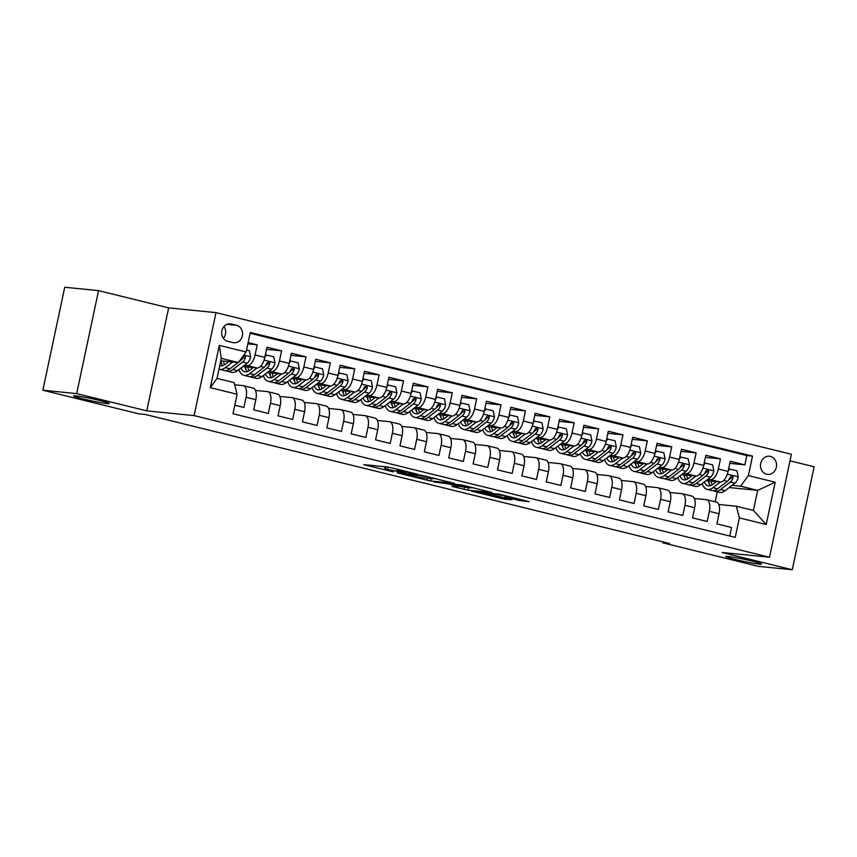 <?xml version="1.0" encoding="UTF-8"?>
<svg xmlns="http://www.w3.org/2000/svg" width="857" height="857" viewBox="0 0 857 857"><rect width="100%" height="100%" fill="white"/><g stroke="black" fill="none" stroke-linecap="round" stroke-linejoin="round"><path stroke-width="1.29" d="M417.948 474.328L388.06 467.033L363.807 464.644L393.256 471.853L384.707 469.293L387.803 469.465L405.597 473.096L398.151 470.504L417.948 474.328M728.054 556.418A18.243 1.082 -168 0 0 725.815 556.472A18.243 1.082 -168 0 0 739.077 560.36A18.243 1.082 -168 0 0 759.259 564.099A18.243 1.082 -168 0 0 761.498 564.056A18.243 1.082 -168 0 0 748.236 560.167A18.243 1.082 -168 0 0 728.054 556.418M75.855 395.87A18.243 1.082 -168 0 0 73.616 395.923A18.243 1.082 -168 0 0 86.878 399.812A18.243 1.082 -168 0 0 107.061 403.551A18.243 1.082 -168 0 0 109.3 403.508A18.243 1.082 -168 0 0 96.038 399.619A18.243 1.082 -168 0 0 75.855 395.87M770.411 456.417A9.116 8.013 95.7 0 0 769.425 456.245A9.116 8.013 95.7 0 0 760.62 463.958A9.116 8.013 95.7 0 0 766.629 474.232A9.116 8.013 95.7 0 0 767.615 474.403A9.116 8.013 95.7 0 0 776.431 466.69A9.116 8.013 95.7 0 0 770.411 456.417M518.464 500.306L529.24 501.688L499.588 494.285L471.629 491.179L504.998 499.31L512.025 499.663L499.942 496.685L483.926 494.028L479.406 492.411L503.413 495.517L508.854 497.114L504.977 496.878L506.38 497.328L518.464 500.306L518.742 499.01M722.162 552.497L792.264 569.755L758.445 566.37L662.75 542.813L669.51 543.488L145.315 414.456L138.545 413.781L42.85 390.224L76.669 393.609L146.761 410.857L194.111 415.602L769.511 557.243L722.162 552.497M454.467 483.38L421.44 475.249L397.198 472.86L430.568 480.981L454.499 483.219M462.373 485.126L492.025 492.529L467.783 490.14L451.971 486.444L459.534 486.508L447.793 483.809L434.113 481.977L462.373 485.126M729.778 463.358L744.862 464.869L730.228 461.27L728.064 471.425L718.316 469.025A11.398 5.399 103.8 0 1 710.539 479.62L707.743 479.342M705.397 457.359L720.48 458.87L705.847 455.271L703.683 465.426L693.934 463.026A11.398 5.399 103.8 0 1 686.157 473.61L683.361 473.332M681.015 451.36L696.098 452.871L681.465 449.261L679.301 459.427L669.553 457.027A11.398 5.399 103.8 0 1 661.775 467.611L658.979 467.333M656.633 445.351L671.717 446.861L657.083 443.262L654.919 453.417L645.171 451.018A11.398 5.399 103.8 0 1 637.394 461.612L634.598 461.334M632.252 439.352L647.335 440.862L632.702 437.263L630.538 447.418L620.789 445.019A11.398 5.399 103.8 0 1 613.012 455.613L610.216 455.335M607.881 433.353L622.953 434.863L608.32 431.264L606.156 441.419L596.408 439.02A11.398 5.399 103.8 0 1 588.63 449.604L585.834 449.325M583.499 427.354L598.572 428.854L583.938 425.254L581.785 435.42L572.026 433.021A11.398 5.399 103.8 0 1 564.249 443.605L561.453 443.326M559.118 421.344L574.19 422.855L559.557 419.255L557.404 429.411L547.644 427.011A11.398 5.399 103.8 0 1 539.867 437.606L537.071 437.327M534.736 415.345L549.808 416.856L535.175 413.256L533.022 423.412L523.263 421.012A11.398 5.399 103.8 0 1 515.486 431.607L512.69 431.328M510.354 409.346L525.427 410.857L510.793 407.257L508.64 417.413L498.881 415.013A11.398 5.399 103.8 0 1 491.104 425.597L488.308 425.318M485.973 403.347L501.045 404.847L486.412 401.247L484.259 411.414L474.499 409.003A11.398 5.399 103.8 0 1 466.722 419.598L463.926 419.319M461.591 397.337L476.663 398.848L462.03 395.248L459.877 405.404L450.118 403.004A11.398 5.399 103.8 0 1 442.341 413.599L439.545 413.32M437.209 391.338L452.282 392.849L437.648 389.249L435.495 399.405L425.736 397.005A11.398 5.399 103.8 0 1 417.959 407.6L415.163 407.311M412.828 385.339L427.9 386.85L413.267 383.25L411.114 393.406L401.355 391.006A11.398 5.399 103.8 0 1 393.577 401.59L390.781 401.312M388.446 379.34L403.518 380.84L388.885 377.241L386.732 387.407L376.973 384.997A11.398 5.399 103.8 0 1 369.196 395.591L366.4 395.313M364.064 373.331L379.137 374.841L364.504 371.242L362.35 381.397L352.591 378.998A11.398 5.399 103.8 0 1 344.814 389.592L342.018 389.314M339.683 367.332L354.755 368.842L340.122 365.243L337.969 375.398L328.21 372.999A11.398 5.399 103.8 0 1 320.432 383.593L317.636 383.304M315.301 361.333L330.373 362.843L315.74 359.244L313.587 369.399L303.828 367A11.398 5.399 103.8 0 1 296.051 377.583L293.255 377.305M290.919 355.334L305.992 356.833L291.359 353.234L289.205 363.4L279.446 360.99A11.398 5.399 103.8 0 1 271.669 371.584L268.873 371.306M266.538 349.324L281.61 350.834L266.977 347.235L264.824 357.39A11.398 5.399 103.8 0 1 257.046 367.985L242.852 366.56M234.807 405.211L243.913 407.45L246.077 397.294A11.398 5.399 103.8 0 0 243.388 385.682A11.398 5.399 103.8 0 0 243.034 385.618L234.657 384.782M252.783 388.028A11.398 5.399 103.8 0 1 253.147 388.082A11.398 5.399 103.8 0 1 255.825 399.694L253.672 409.86L268.295 413.46L270.458 403.293A11.398 5.399 103.8 0 0 267.77 391.681A11.398 5.399 103.8 0 0 267.416 391.628L255.493 390.428M267.77 391.681L277.529 394.091A11.398 5.399 -76.2 0 1 280.207 405.704L278.054 415.859L292.676 419.459L294.84 409.303A11.398 5.399 103.8 0 0 292.151 397.691A11.398 5.399 103.8 0 0 291.798 397.627L279.875 396.437M292.151 397.691L301.91 400.09A11.398 5.399 -76.2 0 1 304.589 411.703L302.435 421.858L317.058 425.458L319.222 415.302A11.398 5.399 103.8 0 0 316.533 403.69A11.398 5.399 103.8 0 0 316.179 403.626L304.256 402.436M316.533 403.69L326.292 406.089A11.398 5.399 -76.2 0 1 328.97 417.702L326.817 427.857L341.44 431.457L343.603 421.301A11.398 5.399 103.8 0 0 340.915 409.689A11.398 5.399 103.8 0 0 340.561 409.625L328.638 408.435M340.915 409.689L350.674 412.088A11.398 5.399 -76.2 0 1 353.352 423.701L351.199 433.867L365.821 437.466L367.985 427.3A11.398 5.399 103.8 0 0 365.296 415.688A11.398 5.399 103.8 0 0 364.943 415.634L353.02 414.434M365.296 415.688L375.055 418.098A11.398 5.399 -76.2 0 1 377.733 429.711L375.58 439.866L390.203 443.465L392.367 433.31A11.398 5.399 103.8 0 0 389.678 421.698A11.398 5.399 103.8 0 0 389.324 421.633L377.401 420.444M389.678 421.698L399.437 424.097A11.398 5.399 -76.2 0 1 402.115 435.71L399.962 445.865L414.584 449.464L416.748 439.309A11.398 5.399 103.8 0 0 414.06 427.697A11.398 5.399 103.8 0 0 413.706 427.632L401.783 426.443M414.06 427.697L423.819 430.096A11.398 5.399 -76.2 0 1 426.497 441.709L424.344 451.864L438.966 455.463L441.13 445.308A11.398 5.399 103.8 0 0 438.441 433.696A11.398 5.399 103.8 0 0 438.088 433.631L426.165 432.442M438.441 433.696L448.2 436.095A11.398 5.399 -76.2 0 1 450.878 447.708L448.725 457.874L463.348 461.473L465.512 451.307A11.398 5.399 103.8 0 0 462.823 439.695A11.398 5.399 103.8 0 0 462.469 439.641L450.546 438.441M462.823 439.695L472.582 442.105A11.398 5.399 -76.2 0 1 475.26 453.717L473.107 463.873L487.729 467.472L489.893 457.317A11.398 5.399 103.8 0 0 487.205 445.704A11.398 5.399 103.8 0 0 486.851 445.64L474.928 444.451M487.205 445.704L496.953 448.104A11.398 5.399 -76.2 0 1 499.642 459.716L497.488 469.872L512.111 473.471L514.275 463.316A11.398 5.399 103.8 0 0 511.586 451.703A11.398 5.399 103.8 0 0 511.233 451.639L499.31 450.45M511.586 451.703L521.335 454.103A11.398 5.399 -76.2 0 1 524.023 465.715L521.87 475.871L536.493 479.481L538.657 469.315A11.398 5.399 103.8 0 0 535.968 457.702A11.398 5.399 103.8 0 0 535.614 457.638L523.691 456.449M535.968 457.702L545.716 460.102A11.398 5.399 -76.2 0 1 548.405 471.714L546.252 481.88L560.874 485.48L563.038 475.314A11.398 5.399 103.8 0 0 560.349 463.701A11.398 5.399 103.8 0 0 559.996 463.648L548.073 462.448M560.349 463.701L570.098 466.112A11.398 5.399 -76.2 0 1 572.787 477.724L570.633 487.879L585.256 491.479L587.42 481.323A11.398 5.399 103.8 0 0 584.731 469.711A11.398 5.399 103.8 0 0 584.367 469.647L572.455 468.458M584.731 469.711L594.479 472.111A11.398 5.399 -76.2 0 1 597.168 483.723L595.015 493.878L609.638 497.478L611.802 487.322A11.398 5.399 103.8 0 0 609.113 475.71A11.398 5.399 103.8 0 0 608.749 475.646L596.836 474.457M609.113 475.71L618.861 478.11A11.398 5.399 -76.2 0 1 621.55 489.722L619.397 499.877L634.019 503.488L636.183 493.321A11.398 5.399 103.8 0 0 633.494 481.709A11.398 5.399 103.8 0 0 633.13 481.655L621.218 480.456M633.494 481.709L643.243 484.109A11.398 5.399 -76.2 0 1 645.932 495.721L643.768 505.887L658.401 509.487L660.565 499.331A11.398 5.399 103.8 0 0 657.876 487.719A11.398 5.399 103.8 0 0 657.512 487.654L645.6 486.455M657.876 487.719L667.624 490.118A11.398 5.399 -76.2 0 1 670.313 501.731L668.149 511.886L682.783 515.486L684.947 505.33A11.398 5.399 103.8 0 0 682.258 493.718A11.398 5.399 103.8 0 0 681.893 493.653L669.981 492.464M682.258 493.718L692.006 496.117A11.398 5.399 -76.2 0 1 694.695 507.73L692.531 517.885L707.164 521.485L709.328 511.329A11.398 5.399 103.8 0 0 706.639 499.717A11.398 5.399 103.8 0 0 706.275 499.652L694.363 498.463M728.064 471.425A11.398 5.399 -76.2 0 1 720.287 482.02L706.093 480.595M703.683 465.426A11.398 5.399 -76.2 0 1 695.905 476.021L681.711 474.596M679.301 459.427A11.398 5.399 -76.2 0 1 671.524 470.011L657.33 468.597M654.919 453.417A11.398 5.399 -76.2 0 1 647.142 464.012L632.948 462.587M630.538 447.418A11.398 5.399 -76.2 0 1 622.76 458.013L608.566 456.588M606.156 441.419A11.398 5.399 -76.2 0 1 598.379 452.014L584.185 450.589M581.785 435.42A11.398 5.399 -76.2 0 1 574.008 446.004L559.803 444.59M557.404 429.411A11.398 5.399 -76.2 0 1 549.626 440.005L535.421 438.58M533.022 423.412A11.398 5.399 -76.2 0 1 525.245 434.006L511.04 432.581M508.64 417.413A11.398 5.399 -76.2 0 1 500.863 427.997L486.658 426.582M484.259 411.414A11.398 5.399 -76.2 0 1 476.481 421.998L462.277 420.583M459.877 405.404A11.398 5.399 -76.2 0 1 452.1 415.999L437.895 414.574M435.495 399.405A11.398 5.399 -76.2 0 1 427.718 410L413.513 408.575M411.114 393.406A11.398 5.399 -76.2 0 1 403.336 403.99L389.132 402.576M386.732 387.407A11.398 5.399 -76.2 0 1 378.955 397.991L364.75 396.577M362.35 381.397A11.398 5.399 -76.2 0 1 354.573 391.992L340.368 390.567M337.969 375.398A11.398 5.399 -76.2 0 1 330.191 385.993L315.987 384.568M313.587 369.399A11.398 5.399 -76.2 0 1 305.81 379.983L291.605 378.569M289.205 363.4A11.398 5.399 -76.2 0 1 281.428 373.984L267.234 372.57M227.619 341.257L232.975 342.575A8.838 7.767 95.7 0 0 233.929 342.736A8.838 7.767 95.7 0 0 242.467 335.269A8.838 7.767 95.7 0 0 236.65 325.317L231.283 324A8.838 7.767 95.7 0 0 230.329 323.839A8.838 7.767 95.7 0 0 221.792 331.305A8.838 7.767 95.7 0 0 227.619 341.257M194.111 415.602L215.996 312.623L791.397 454.264L769.511 557.243M744.862 464.869L746.843 455.549L752.521 456.117L250.265 332.473L246.12 351.959L238.342 362.554L220.763 360.786M752.521 456.117L748.375 475.592L775.199 482.202L766.201 524.505L739.387 517.896L735.242 537.382L232.986 413.749L237.132 394.263L210.308 387.664L219.306 345.36L246.12 351.959M247.834 343.893L257.229 344.835L255.065 354.991A11.398 5.399 103.8 0 1 247.287 365.585L244.491 365.307M729.736 536.021L731.546 527.494L716.913 523.884L719.077 513.729A11.398 5.399 -76.2 0 0 716.388 502.116L706.639 499.717M281.61 350.834L279.446 360.99M305.992 356.833L303.828 367M330.373 362.843L328.21 372.999M354.755 368.842L352.591 378.998M379.137 374.841L376.973 384.997M403.518 380.84L401.355 391.006M427.9 386.85L425.736 397.005M452.282 392.849L450.118 403.004M476.663 398.848L474.499 409.003M501.045 404.847L498.881 415.013M525.427 410.857L523.263 421.012M549.808 416.856L547.644 427.011M574.19 422.855L572.026 433.021M598.572 428.854L596.408 439.02M622.953 434.863L620.789 445.019M647.335 440.862L645.171 451.018M671.717 446.861L669.553 457.027M696.098 452.871L693.934 463.026M720.48 458.87L718.316 469.025M746.843 455.549L250.094 333.266M257.229 344.835L248.112 342.586M729.243 487.547L757.663 490.386L740.598 486.187L732.124 485.341M238.342 362.554L221.277 358.355L217.014 378.387L234.09 382.586L237.132 394.263M146.761 410.857L168.658 307.888L98.555 290.63L76.669 393.609M98.555 290.63L64.736 287.245L42.85 390.224M792.264 569.755L814.15 466.776L790.004 460.83M168.658 307.888L215.996 312.623M662.943 541.87L662.75 542.813M718.744 504.462L736.345 506.23L753.41 510.429L757.663 490.386L775.199 482.202M715.177 501.816L717.298 491.854M739.387 517.896L736.345 506.23M740.598 486.187L748.375 475.592M221.277 358.355L219.306 345.36M217.014 378.387L210.308 387.664M766.201 524.505L753.41 510.429M223.398 338.344A8.838 7.767 95.7 0 0 223.956 326.538M382.875 466.508L385.179 467.076M433.963 478.485L436.342 478.72M425.94 476.428L402.115 473.835L418.473 477.306L432.817 478.742L425.993 476.171M473.557 487.879L471.629 487.687M470.664 487.965L466.133 486.348L451.971 484.269L461.398 486.69L470.664 487.965M228.798 361.6L225.23 364.321A18.104 8.57 103.8 0 1 220.41 365.725A18.104 8.57 103.8 0 1 219.756 365.51M232.718 361.986L225.337 367.642A21.8 10.316 103.8 0 1 219.521 369.324A21.8 10.316 103.8 0 1 218.985 369.153M246.527 350.063L249.355 350.759L250.608 356.93A7.552 3.578 103.8 0 1 247.266 363.175L237.528 370.642A21.8 10.316 103.8 0 1 231.711 372.324L227.073 371.188A21.8 10.316 -76.2 0 0 232.89 369.496L242.638 362.04A7.552 3.578 -76.2 0 0 245.37 357.862L245.391 356.748L244.266 355.816L242.445 357.133A7.552 3.578 103.8 0 1 239.703 361.322L238.664 362.125M227.994 362.211A18.104 8.57 103.8 0 1 227.866 361.504M238.128 362.532L229.965 368.778A21.8 10.316 103.8 0 1 224.148 370.46L219.521 369.324M221.16 360.829A21.8 10.316 -76.2 0 0 221.663 363.893M225.67 370.599A21.8 10.316 -76.2 0 0 227.073 371.188M220.656 361.268A18.104 8.57 -76.2 0 0 222.895 365.596M224.652 364.739A18.104 8.57 103.8 0 1 223.366 361.054M245.37 357.862L243.42 357.658A3.846 1.821 103.8 0 1 242.531 358.729L241.053 359.865M253.179 367.599L249.612 370.331A18.104 8.57 103.8 0 1 244.791 371.724A18.104 8.57 103.8 0 1 241.031 367.953M257.1 367.985L249.719 373.641A21.8 10.316 103.8 0 1 243.902 375.323A21.8 10.316 103.8 0 1 238.921 369.571M265.359 354.852L273.737 356.758L274.99 362.929A7.552 3.578 103.8 0 1 271.648 369.185L261.91 376.641A21.8 10.316 103.8 0 1 256.093 378.323L251.455 377.187A21.8 10.316 -76.2 0 0 257.271 375.505L267.02 368.039A7.552 3.578 -76.2 0 0 269.751 363.861L269.773 362.747L268.648 361.815L266.827 363.143A7.552 3.578 103.8 0 1 264.085 367.321L254.347 374.777A21.8 10.316 103.8 0 1 248.53 376.469L243.902 375.323M252.376 368.21A18.104 8.57 103.8 0 1 252.247 367.503M266.42 354.959L264.888 357.058M245.541 366.828A21.8 10.316 -76.2 0 0 246.045 369.892M250.051 376.598A21.8 10.316 -76.2 0 0 251.455 377.187M244.909 366.775A18.104 8.57 -76.2 0 0 247.277 371.606M249.033 370.738A18.104 8.57 103.8 0 1 247.748 367.053M269.751 363.861L267.802 363.668A3.846 1.821 103.8 0 1 266.913 364.728L265.434 365.864M277.561 373.598L273.994 376.33A18.104 8.57 103.8 0 1 269.162 377.733A18.104 8.57 103.8 0 1 265.413 373.963M281.482 373.995L274.101 379.64A21.8 10.316 103.8 0 1 268.284 381.322A21.8 10.316 103.8 0 1 263.303 375.57M289.741 360.861L298.118 362.768L299.372 368.928A7.552 3.578 103.8 0 1 296.029 375.184L286.292 382.64A21.8 10.316 103.8 0 1 280.475 384.332L275.836 383.186A21.8 10.316 -76.2 0 0 281.653 381.504L291.401 374.038A7.552 3.578 -76.2 0 0 294.133 369.86L294.155 368.756L293.03 367.814L291.209 369.142A7.552 3.578 103.8 0 1 288.466 373.32L278.729 380.787A21.8 10.316 103.8 0 1 272.912 382.468L268.284 381.322M276.757 374.209A18.104 8.57 103.8 0 1 276.629 373.502M290.802 360.968L289.27 363.068M269.923 372.838A21.8 10.316 -76.2 0 0 270.426 375.891M274.433 382.597A21.8 10.316 -76.2 0 0 275.836 383.186M269.291 372.774A18.104 8.57 -76.2 0 0 271.658 377.605M273.415 376.737A18.104 8.57 103.8 0 1 272.119 373.052M294.133 369.86L292.183 369.667A3.846 1.821 103.8 0 1 291.294 370.727L289.816 371.863M301.943 379.597L298.375 382.329A18.104 8.57 103.8 0 1 293.544 383.732A18.104 8.57 103.8 0 1 289.795 379.962M305.863 379.994L298.482 385.639A21.8 10.316 103.8 0 1 292.666 387.332A21.8 10.316 103.8 0 1 287.684 381.579M314.123 366.86L322.5 368.767L323.753 374.927A7.552 3.578 103.8 0 1 320.411 381.183L310.673 388.65A21.8 10.316 103.8 0 1 304.856 390.331L300.218 389.185A21.8 10.316 -76.2 0 0 306.035 387.503L315.783 380.047A7.552 3.578 -76.2 0 0 318.515 375.859L318.536 374.755L317.379 373.813L315.59 375.141A7.552 3.578 103.8 0 1 312.848 379.319L303.11 386.786A21.8 10.316 103.8 0 1 297.293 388.467L292.666 387.332M301.139 380.219A18.104 8.57 103.8 0 1 301.011 379.512M315.183 366.967L313.651 369.067M294.305 378.837A21.8 10.316 -76.2 0 0 294.808 381.901M298.814 388.607A21.8 10.316 -76.2 0 0 300.218 389.185M293.672 378.773A18.104 8.57 -76.2 0 0 296.04 383.604M297.797 382.747A18.104 8.57 103.8 0 1 296.501 379.062M318.515 375.859L316.565 375.666A3.846 1.821 103.8 0 1 315.676 376.737L314.198 377.862M326.324 385.607L322.757 388.328A18.104 8.57 103.8 0 1 317.926 389.731A18.104 8.57 103.8 0 1 314.176 385.961M330.245 385.993L322.864 391.649A21.8 10.316 103.8 0 1 317.047 393.331A21.8 10.316 103.8 0 1 312.066 387.578M338.504 372.859L346.881 374.766L348.135 380.937A7.552 3.578 103.8 0 1 344.793 387.182L335.055 394.649A21.8 10.316 103.8 0 1 329.238 396.33L324.599 395.195A21.8 10.316 -76.2 0 0 330.416 393.502L340.165 386.046A7.552 3.578 -76.2 0 0 342.896 381.868L342.918 380.754L341.782 379.822L339.972 381.14A7.552 3.578 103.8 0 1 337.23 385.329L327.492 392.785A21.8 10.316 103.8 0 1 321.675 394.466L317.047 393.331M325.521 386.218A18.104 8.57 103.8 0 1 325.392 385.511M339.565 372.966L338.033 375.066M318.675 384.836A21.8 10.316 -76.2 0 0 319.19 387.9M323.196 394.606A21.8 10.316 -76.2 0 0 324.599 395.195M318.054 384.772A18.104 8.57 -76.2 0 0 320.422 389.603M322.178 388.746A18.104 8.57 103.8 0 1 320.882 385.061M342.896 381.868L340.947 381.665A3.846 1.821 103.8 0 1 340.058 382.736L338.579 383.872M350.706 391.606L347.139 394.338A18.104 8.57 103.8 0 1 342.307 395.73A18.104 8.57 103.8 0 1 338.558 391.96M354.616 391.992L347.246 397.648A21.8 10.316 103.8 0 1 341.429 399.33A21.8 10.316 103.8 0 1 336.447 393.577M362.886 378.858L371.263 380.765L372.516 386.935A7.552 3.578 103.8 0 1 369.174 393.192L359.437 400.648A21.8 10.316 103.8 0 1 353.62 402.329L348.981 401.194A21.8 10.316 -76.2 0 0 354.798 399.512L364.536 392.045A7.552 3.578 -76.2 0 0 367.278 387.867L367.299 386.753L366.164 385.821L364.354 387.15A7.552 3.578 103.8 0 1 361.611 391.328L351.873 398.784A21.8 10.316 103.8 0 1 346.057 400.476L341.429 399.33M349.902 392.217A18.104 8.57 103.8 0 1 349.774 391.51M363.946 378.965L362.415 381.065M343.057 390.835A21.8 10.316 -76.2 0 0 343.571 393.899M347.578 400.605A21.8 10.316 -76.2 0 0 348.981 401.194M342.436 390.781A18.104 8.57 -76.2 0 0 344.803 395.613M346.56 394.745A18.104 8.57 103.8 0 1 345.264 391.06M367.278 387.867L365.328 387.675A3.846 1.821 103.8 0 1 364.439 388.735L362.961 389.871M375.087 397.605L371.52 400.337A18.104 8.57 103.8 0 1 366.689 401.74A18.104 8.57 103.8 0 1 362.94 397.969M378.998 398.002L371.627 403.647A21.8 10.316 103.8 0 1 365.81 405.329A21.8 10.316 103.8 0 1 360.829 399.576M387.268 384.868L395.645 386.775L396.898 392.935A7.552 3.578 103.8 0 1 393.556 399.191L383.818 406.647A21.8 10.316 103.8 0 1 378.001 408.339L373.363 407.193A21.8 10.316 -76.2 0 0 379.18 405.511L388.917 398.044A7.552 3.578 -76.2 0 0 391.66 393.866L391.681 392.763L390.546 391.82L388.735 393.149A7.552 3.578 103.8 0 1 385.993 397.327L376.255 404.793A21.8 10.316 103.8 0 1 370.438 406.475L365.81 405.329M374.284 398.216A18.104 8.57 103.8 0 1 374.155 397.509M388.328 384.975L386.796 387.075M367.439 396.845A21.8 10.316 -76.2 0 0 367.953 399.898M371.959 406.604A21.8 10.316 -76.2 0 0 373.363 407.193M366.817 396.78A18.104 8.57 -76.2 0 0 369.185 401.612M370.942 400.744A18.104 8.57 103.8 0 1 369.646 397.059M391.66 393.866L389.71 393.674A3.846 1.821 103.8 0 1 388.821 394.734L387.343 395.87M399.469 403.604L395.902 406.336A18.104 8.57 103.8 0 1 391.071 407.739A18.104 8.57 103.8 0 1 387.321 403.968M403.379 404.001L396.009 409.646A21.8 10.316 103.8 0 1 390.192 411.339A21.8 10.316 103.8 0 1 385.211 405.586M411.649 390.867L420.026 392.774L421.28 398.933A7.552 3.578 103.8 0 1 417.937 405.19L408.2 412.656A21.8 10.316 103.8 0 1 402.383 414.338L397.744 413.192A21.8 10.316 -76.2 0 0 403.561 411.51L413.299 404.054A7.552 3.578 -76.2 0 0 416.041 399.865L416.063 398.762L414.906 397.819L413.117 399.148A7.552 3.578 103.8 0 1 410.374 403.336L400.637 410.792A21.8 10.316 103.8 0 1 394.82 412.474L390.192 411.339M398.666 404.225A18.104 8.57 103.8 0 1 398.537 403.518M412.71 390.974L411.178 393.074M391.82 402.844A21.8 10.316 -76.2 0 0 392.335 405.907M396.341 412.613A21.8 10.316 -76.2 0 0 397.744 413.192M391.199 402.779A18.104 8.57 -76.2 0 0 393.567 407.611M395.323 406.754A18.104 8.57 103.8 0 1 394.027 403.069M416.041 399.865L414.092 399.673A3.846 1.821 103.8 0 1 413.203 400.744L411.724 401.869M423.851 409.614L420.284 412.346A18.104 8.57 103.8 0 1 415.452 413.738A18.104 8.57 103.8 0 1 411.703 409.967M427.761 410L420.391 415.656A21.8 10.316 103.8 0 1 414.574 417.338A21.8 10.316 103.8 0 1 409.592 411.585M436.031 396.866L444.408 398.773L445.661 404.943A7.552 3.578 103.8 0 1 442.319 411.189L432.581 418.655A21.8 10.316 103.8 0 1 426.765 420.337L422.126 419.202A21.8 10.316 -76.2 0 0 427.943 417.509L437.681 410.053A7.552 3.578 -76.2 0 0 440.423 405.875L440.444 404.761L439.309 403.829L437.498 405.147A7.552 3.578 103.8 0 1 434.756 409.335L425.018 416.791A21.8 10.316 103.8 0 1 419.202 418.473L414.574 417.338M423.047 410.224A18.104 8.57 103.8 0 1 422.919 409.517M437.091 396.973L435.56 399.073M416.202 408.843A21.8 10.316 -76.2 0 0 416.716 411.906M420.723 418.612A21.8 10.316 -76.2 0 0 422.126 419.202M415.581 408.778A18.104 8.57 -76.2 0 0 417.948 413.61M419.705 412.753A18.104 8.57 103.8 0 1 418.409 409.068M440.423 405.875L438.473 405.672A3.846 1.821 103.8 0 1 437.584 406.743L436.106 407.878M448.232 415.613L444.665 418.345A18.104 8.57 103.8 0 1 439.834 419.737A18.104 8.57 103.8 0 1 436.084 415.966M442.341 413.599L452.1 415.999L444.772 421.655A21.8 10.316 103.8 0 1 438.955 423.337A21.8 10.316 103.8 0 1 433.974 417.584M460.413 402.865L468.79 404.772L470.043 410.942A7.552 3.578 103.8 0 1 466.701 417.198L456.963 424.654A21.8 10.316 103.8 0 1 451.146 426.336L446.508 425.201A21.8 10.316 -76.2 0 0 452.325 423.519L462.062 416.052A7.552 3.578 -76.2 0 0 464.805 411.874L464.826 410.76L463.691 409.828L461.88 411.156A7.552 3.578 103.8 0 1 459.138 415.334L449.4 422.79A21.8 10.316 103.8 0 1 443.583 424.483L438.955 423.337M447.429 416.223A18.104 8.57 103.8 0 1 447.3 415.516M461.473 402.972L459.941 405.072M440.584 414.842A21.8 10.316 -76.2 0 0 441.098 417.905M445.104 424.611A21.8 10.316 -76.2 0 0 446.508 425.201M439.962 414.788A18.104 8.57 -76.2 0 0 442.33 419.619M444.087 418.752A18.104 8.57 103.8 0 1 442.79 415.067M464.805 411.874L462.855 411.681A3.846 1.821 103.8 0 1 461.966 412.742L460.488 413.877M472.614 421.612L469.047 424.344A18.104 8.57 103.8 0 1 464.215 425.747A18.104 8.57 103.8 0 1 460.466 421.976M476.524 422.008L469.154 427.654A21.8 10.316 103.8 0 1 463.337 429.336A21.8 10.316 103.8 0 1 458.356 423.594M484.794 408.875L493.171 410.782L494.425 416.941A7.552 3.578 103.8 0 1 491.082 423.197L481.345 430.653A21.8 10.316 103.8 0 1 475.528 432.346L470.889 431.2A21.8 10.316 -76.2 0 0 476.706 429.518L486.444 422.062A7.552 3.578 -76.2 0 0 489.186 417.873L489.208 416.77L488.072 415.827L486.262 417.155A7.552 3.578 103.8 0 1 483.519 421.333L473.782 428.8A21.8 10.316 103.8 0 1 467.965 430.482L463.337 429.336M471.811 422.222A18.104 8.57 103.8 0 1 471.682 421.515M485.855 408.982L484.323 411.081M464.965 420.851A21.8 10.316 -76.2 0 0 465.48 423.904M469.486 430.61A21.8 10.316 -76.2 0 0 470.889 431.2M464.344 420.787A18.104 8.57 -76.2 0 0 466.701 425.618M468.468 424.751A18.104 8.57 103.8 0 1 467.172 421.066M489.186 417.873L487.237 417.68A3.846 1.821 103.8 0 1 486.348 418.741L484.869 419.876M496.996 427.611L493.428 430.343A18.104 8.57 103.8 0 1 488.597 431.746A18.104 8.57 103.8 0 1 484.848 427.975M500.906 428.007L493.536 433.653A21.8 10.316 103.8 0 1 487.719 435.345A21.8 10.316 103.8 0 1 482.737 429.593M509.176 414.874L517.553 416.781L518.806 422.951A7.552 3.578 103.8 0 1 515.464 429.196L505.726 436.663A21.8 10.316 103.8 0 1 499.91 438.345L495.271 437.199A21.8 10.316 -76.2 0 0 501.088 435.517L510.826 428.061A7.552 3.578 -76.2 0 0 513.568 423.872L513.589 422.769L512.432 421.826L510.643 423.154A7.552 3.578 103.8 0 1 507.901 427.343L498.163 434.799A21.8 10.316 103.8 0 1 492.347 436.481L487.719 435.345M496.192 428.232A18.104 8.57 103.8 0 1 496.064 427.525M510.236 414.981L508.704 417.08M489.347 426.85A21.8 10.316 -76.2 0 0 489.861 429.914M493.868 436.62A21.8 10.316 -76.2 0 0 495.271 437.199M488.726 426.786A18.104 8.57 -76.2 0 0 491.082 431.617M492.85 430.76A18.104 8.57 103.8 0 1 491.554 427.075M513.568 423.872L511.618 423.679A3.846 1.821 103.8 0 1 510.729 424.751L509.251 425.875M521.377 433.621L517.81 436.352A18.104 8.57 103.8 0 1 512.979 437.745A18.104 8.57 103.8 0 1 509.229 433.974M525.287 434.006L517.917 439.662A21.8 10.316 103.8 0 1 512.1 441.344A21.8 10.316 103.8 0 1 507.108 435.592M533.557 420.873L541.935 422.78L543.188 428.95A7.552 3.578 103.8 0 1 539.846 435.195L530.097 442.662A21.8 10.316 103.8 0 1 524.291 444.344L519.653 443.208A21.8 10.316 -76.2 0 0 525.47 441.516L535.207 434.06A7.552 3.578 -76.2 0 0 537.95 429.882L537.971 428.768L536.836 427.836L535.025 429.153A7.552 3.578 103.8 0 1 532.283 433.342L522.545 440.798A21.8 10.316 103.8 0 1 516.728 442.48L512.1 441.344M520.574 434.231A18.104 8.57 103.8 0 1 520.445 433.524M534.618 420.98L533.086 423.079M513.729 432.849A21.8 10.316 -76.2 0 0 514.243 435.913M518.249 442.619A21.8 10.316 -76.2 0 0 519.653 443.208M513.107 432.785A18.104 8.57 -76.2 0 0 515.464 437.616M517.232 436.759A18.104 8.57 103.8 0 1 515.935 433.074M537.95 429.882L536 429.678A3.846 1.821 103.8 0 1 535.111 430.75L533.632 431.885M545.759 439.62L542.192 442.351A18.104 8.57 103.8 0 1 537.36 443.744A18.104 8.57 103.8 0 1 533.611 439.973M549.669 440.005L542.288 445.661A21.8 10.316 103.8 0 1 536.482 447.343A21.8 10.316 103.8 0 1 531.49 441.591M557.939 426.872L566.316 428.779L567.57 434.949A7.552 3.578 103.8 0 1 564.227 441.205L554.479 448.661A21.8 10.316 103.8 0 1 548.673 450.343L544.034 449.207A21.8 10.316 -76.2 0 0 549.851 447.525L559.589 440.059A7.552 3.578 -76.2 0 0 562.331 435.881L562.353 434.767L561.217 433.835L559.396 435.163A7.552 3.578 103.8 0 1 556.664 439.341L546.927 446.797A21.8 10.316 103.8 0 1 541.11 448.49L536.482 447.343M544.956 440.23A18.104 8.57 103.8 0 1 544.827 439.523M559 426.979L557.468 429.078M538.11 438.859A21.8 10.316 -76.2 0 0 538.625 441.912M542.631 448.618A21.8 10.316 -76.2 0 0 544.034 449.207M537.489 438.795A18.104 8.57 -76.2 0 0 539.846 443.626M541.613 442.758A18.104 8.57 103.8 0 1 540.317 439.073M562.331 435.881L560.382 435.688A3.846 1.821 103.8 0 1 559.492 436.749L558.014 437.884M570.141 445.619L566.573 448.35A18.104 8.57 103.8 0 1 561.742 449.754A18.104 8.57 103.8 0 1 557.993 445.983M564.249 443.605L574.008 446.004L566.67 451.66A21.8 10.316 103.8 0 1 560.864 453.342A21.8 10.316 103.8 0 1 555.872 447.6M582.321 432.881L590.698 434.788L591.951 440.948A7.552 3.578 103.8 0 1 588.609 447.204L578.861 454.66A21.8 10.316 103.8 0 1 573.054 456.353L568.416 455.206A21.8 10.316 -76.2 0 0 574.233 453.524L583.971 446.068A7.552 3.578 -76.2 0 0 586.713 441.88L586.734 440.777L585.599 439.834L583.778 441.162A7.552 3.578 103.8 0 1 581.046 445.34L571.308 452.807A21.8 10.316 103.8 0 1 565.491 454.489L560.864 453.342M569.337 446.229A18.104 8.57 103.8 0 1 569.209 445.522M583.381 432.989L581.849 435.088M562.492 444.858A21.8 10.316 -76.2 0 0 563.006 447.911M567.013 454.617A21.8 10.316 -76.2 0 0 568.416 455.206M561.871 444.794A18.104 8.57 -76.2 0 0 564.227 449.625M565.995 448.757A18.104 8.57 103.8 0 1 564.699 445.072M586.713 441.88L584.763 441.687A3.846 1.821 103.8 0 1 583.874 442.748L582.396 443.883M594.522 451.618L590.955 454.349A18.104 8.57 103.8 0 1 586.124 455.753A18.104 8.57 103.8 0 1 582.364 451.982M598.432 452.014L591.051 457.659A21.8 10.316 103.8 0 1 585.235 459.352A21.8 10.316 103.8 0 1 580.253 453.599M606.702 438.88L615.08 440.787L616.333 446.958A7.552 3.578 103.8 0 1 612.991 453.203L603.242 460.67A21.8 10.316 103.8 0 1 597.425 462.352L592.798 461.205A21.8 10.316 -76.2 0 0 598.615 459.523L608.352 452.067A7.552 3.578 -76.2 0 0 611.095 447.879L611.116 446.776L609.959 445.833L608.159 447.161A7.552 3.578 103.8 0 1 605.428 451.35L595.69 458.806A21.8 10.316 103.8 0 1 589.873 460.488L585.235 459.352M593.719 452.239A18.104 8.57 103.8 0 1 593.59 451.532M607.763 438.988L606.231 441.087M586.874 450.857A21.8 10.316 -76.2 0 0 587.388 453.921M591.394 460.627A21.8 10.316 -76.2 0 0 592.798 461.205M586.252 450.793A18.104 8.57 -76.2 0 0 588.609 455.624M590.377 454.767A18.104 8.57 103.8 0 1 589.08 451.082M611.095 447.879L609.145 447.686A3.846 1.821 103.8 0 1 608.256 448.757L606.767 449.882M618.904 457.627L615.337 460.359A18.104 8.57 103.8 0 1 610.505 461.752A18.104 8.57 103.8 0 1 606.745 457.981M622.814 458.013L615.433 463.669A21.8 10.316 103.8 0 1 609.616 465.351A21.8 10.316 103.8 0 1 604.635 459.598M631.084 444.879L639.461 446.786L640.715 452.957A7.552 3.578 103.8 0 1 637.372 459.202L627.624 466.669A21.8 10.316 103.8 0 1 621.807 468.351L617.179 467.215A21.8 10.316 -76.2 0 0 622.996 465.522L632.734 458.067A7.552 3.578 -76.2 0 0 635.476 453.889L635.498 452.775L634.362 451.843L632.541 453.16A7.552 3.578 103.8 0 1 629.809 457.349L620.072 464.805A21.8 10.316 103.8 0 1 614.255 466.487L609.616 465.351M618.101 458.238A18.104 8.57 103.8 0 1 617.972 457.531M632.145 444.987L630.613 447.086M611.255 456.856A21.8 10.316 -76.2 0 0 611.759 459.92M615.776 466.626A21.8 10.316 -76.2 0 0 617.179 467.215M610.634 456.792A18.104 8.57 -76.2 0 0 612.991 461.623M614.758 460.766A18.104 8.57 103.8 0 1 613.462 457.081M635.476 453.889L633.527 453.685A3.846 1.821 103.8 0 1 632.637 454.756L631.148 455.892M643.286 463.626L639.718 466.358A18.104 8.57 103.8 0 1 634.887 467.751A18.104 8.57 103.8 0 1 631.127 463.98M647.196 464.012L639.815 469.668A21.8 10.316 103.8 0 1 633.998 471.35A21.8 10.316 103.8 0 1 629.017 465.597M655.466 450.878L663.843 452.785L665.096 458.956A7.552 3.578 103.8 0 1 661.754 465.212L652.006 472.668A21.8 10.316 103.8 0 1 646.189 474.35L641.561 473.214A21.8 10.316 -76.2 0 0 647.378 471.532L657.115 464.065A7.552 3.578 -76.2 0 0 659.858 459.888L659.879 458.774L658.744 457.842L656.923 459.17A7.552 3.578 103.8 0 1 654.191 463.348L644.453 470.804A21.8 10.316 103.8 0 1 638.636 472.496L633.998 471.35M642.482 464.237A18.104 8.57 103.8 0 1 642.343 463.53M656.526 450.986L654.994 453.085M635.637 462.866A21.8 10.316 -76.2 0 0 636.14 465.919M640.158 472.625A21.8 10.316 -76.2 0 0 641.561 473.214M635.016 462.801A18.104 8.57 -76.2 0 0 637.372 467.633M639.14 466.765A18.104 8.57 103.8 0 1 637.844 463.08M659.858 459.888L657.908 459.695A3.846 1.821 103.8 0 1 657.019 460.755L655.53 461.891M667.667 469.625L664.1 472.357A18.104 8.57 103.8 0 1 659.269 473.76A18.104 8.57 103.8 0 1 655.509 469.99M671.577 470.022L664.196 475.667A21.8 10.316 103.8 0 1 658.38 477.36A21.8 10.316 103.8 0 1 653.398 471.607M679.847 456.888L688.225 458.795L689.478 464.955A7.552 3.578 103.8 0 1 686.136 471.211L676.387 478.667A21.8 10.316 103.8 0 1 670.57 480.359L665.943 479.213A21.8 10.316 -76.2 0 0 671.759 477.531L681.497 470.075A7.552 3.578 -76.2 0 0 684.229 465.887L684.261 464.783L683.125 463.841L681.304 465.169A7.552 3.578 103.8 0 1 678.573 469.347L668.835 476.813A21.8 10.316 103.8 0 1 663.018 478.495L658.38 477.36M666.864 470.236A18.104 8.57 103.8 0 1 666.725 469.529M680.908 456.995L679.376 459.095M660.019 468.865A21.8 10.316 -76.2 0 0 660.522 471.918M664.539 478.624A21.8 10.316 -76.2 0 0 665.943 479.213M659.397 468.8A18.104 8.57 -76.2 0 0 661.754 473.632M663.522 472.764A18.104 8.57 103.8 0 1 662.225 469.079M684.229 465.887L682.29 465.694A3.846 1.821 103.8 0 1 681.401 466.754L679.912 467.89M692.049 475.624L688.482 478.356A18.104 8.57 103.8 0 1 683.65 479.759A18.104 8.57 103.8 0 1 679.89 475.989M695.959 476.021L688.578 481.666A21.8 10.316 103.8 0 1 682.761 483.359A21.8 10.316 103.8 0 1 677.78 477.606M704.229 462.887L712.606 464.794L713.86 470.964A7.552 3.578 103.8 0 1 710.517 477.21L700.769 484.676A21.8 10.316 103.8 0 1 694.952 486.358L690.324 485.212A21.8 10.316 -76.2 0 0 696.141 483.53L705.879 476.074A7.552 3.578 -76.2 0 0 708.61 471.886L708.643 470.782L707.475 469.84L705.686 471.168A7.552 3.578 103.8 0 1 702.954 475.356L693.217 482.812A21.8 10.316 103.8 0 1 687.4 484.494L682.761 483.359M691.245 476.246A18.104 8.57 103.8 0 1 691.106 475.539M705.29 462.994L703.758 465.094M684.4 474.864A21.8 10.316 -76.2 0 0 684.904 477.927M688.921 484.633A21.8 10.316 -76.2 0 0 690.324 485.212M683.779 474.799A18.104 8.57 -76.2 0 0 686.136 479.631M687.903 478.774A18.104 8.57 103.8 0 1 686.607 475.089M708.61 471.886L706.671 471.693A3.846 1.821 103.8 0 1 705.782 472.764L704.293 473.889M716.431 481.634L712.863 484.366A18.104 8.57 103.8 0 1 708.032 485.758A18.104 8.57 103.8 0 1 704.272 481.988M720.341 482.02L712.96 487.676A21.8 10.316 103.8 0 1 707.143 489.358A21.8 10.316 103.8 0 1 702.162 483.605M728.611 468.886L736.988 470.793L738.241 476.963A7.552 3.578 103.8 0 1 734.899 483.219L725.151 490.675A21.8 10.316 103.8 0 1 719.334 492.357L714.706 491.222A21.8 10.316 -76.2 0 0 720.523 489.529L730.26 482.073A7.552 3.578 -76.2 0 0 732.992 477.895L733.024 476.781L731.889 475.849L730.068 477.167A7.552 3.578 103.8 0 1 727.336 481.355L717.598 488.811A21.8 10.316 103.8 0 1 711.781 490.493L707.143 489.358M715.627 482.245A18.104 8.57 103.8 0 1 715.488 481.538M729.671 468.993L728.139 471.093M708.782 480.863A21.8 10.316 -76.2 0 0 709.285 483.926M713.303 490.632A21.8 10.316 -76.2 0 0 714.706 491.222M708.161 480.798A18.104 8.57 -76.2 0 0 710.517 485.63M712.285 484.773A18.104 8.57 103.8 0 1 710.989 481.088M732.992 477.895L731.053 477.692A3.846 1.821 103.8 0 1 730.164 478.763L728.675 479.899M720.287 482.02L710.539 479.62M695.905 476.021L686.157 473.61M671.524 470.011L661.775 467.611M647.142 464.012L637.394 461.612M622.76 458.013L613.012 455.613M598.379 452.014L588.63 449.604M549.626 440.005L539.867 437.606M525.245 434.006L515.486 431.607M500.863 427.997L491.104 425.597M476.481 421.998L466.722 419.598M427.718 410L417.959 407.6M403.336 403.99L393.577 401.59M378.955 397.991L369.196 395.591M354.573 391.992L344.814 389.592M330.191 385.993L320.432 383.593M305.81 379.983L296.051 377.583M281.428 373.984L271.669 371.584M257.046 367.985L247.287 365.585M255.825 399.694L246.077 397.294M719.077 513.729L709.328 511.329M694.695 507.73L684.947 505.33M670.313 501.731L660.565 499.331M645.932 495.721L636.183 493.321M621.55 489.722L611.802 487.322M597.168 483.723L587.42 481.323M572.787 477.724L563.038 475.314M548.405 471.714L538.657 469.315M524.023 465.715L514.275 463.316M499.642 459.716L489.893 457.317M475.26 453.717L465.512 451.307M450.878 447.708L441.13 445.308M426.497 441.709L416.748 439.309M402.115 435.71L392.367 433.31M377.733 429.711L367.985 427.3M353.352 423.701L343.603 421.301M328.97 417.702L319.222 415.302M304.589 411.703L294.84 409.303M280.207 405.704L270.458 403.293M264.824 357.39L255.065 354.991M229.365 323.807L231.283 324M226.944 324.353L236.65 325.317M400.326 469.85L400.144 470.707M398.398 469.379L398.151 470.504M388.307 467.054L387.803 469.465M386.325 466.851L385.811 469.272M431.082 478.57L430.568 480.981M427.289 478.195L426.85 480.263M468.297 487.729L467.783 490.14M464.505 487.333L464.055 489.422M451.693 483.712L451.521 484.526M505.276 497.992L504.998 499.31M501.591 497.092L501.27 498.581M522.427 499.91L522.192 501.024M250.576 356.769L243.816 355.109M229.965 368.778L225.337 367.642M237.528 370.642L232.89 369.496M247.266 363.175L242.638 362.04M274.958 362.779L264.085 360.101M254.347 374.777L249.719 373.641M261.91 376.641L257.271 375.505M264.085 367.321L260.432 366.421M271.648 369.185L267.02 368.039M299.339 368.778L288.466 366.1M278.729 380.787L274.101 379.64M286.292 382.64L281.653 381.504M288.466 373.32L284.813 372.42M296.029 375.184L291.401 374.038M323.721 374.777L312.848 372.099M303.11 386.786L298.482 385.639M310.673 388.65L306.035 387.503M312.848 379.319L309.195 378.43M320.411 381.183L315.783 380.047M348.103 380.776L337.23 378.098M327.492 392.785L322.864 391.649M335.055 394.649L330.416 393.502M337.23 385.329L333.577 384.429M344.793 387.182L340.165 386.046M372.484 386.786L361.6 384.107M351.873 398.784L347.246 397.648M359.437 400.648L354.798 399.512M361.611 391.328L357.958 390.428M369.174 393.192L364.536 392.045M396.866 392.785L385.982 390.106M376.255 404.793L371.627 403.647M383.818 406.647L379.18 405.511M385.993 397.327L382.34 396.427M393.556 399.191L388.917 398.044M421.248 398.784L410.364 396.105M400.637 410.792L396.009 409.646M408.2 412.656L403.561 411.51M410.374 403.336L406.721 402.436M417.937 405.19L413.299 404.054M445.629 404.783L434.745 402.104M425.018 416.791L420.391 415.656M432.581 418.655L427.943 417.509M434.756 409.335L431.103 408.435M442.319 411.189L437.681 410.053M470.011 410.792L459.127 408.114M449.4 422.79L444.772 421.655M456.963 424.654L452.325 423.519M459.138 415.334L455.485 414.434M466.701 417.198L462.062 416.052M494.393 416.791L483.509 414.113M473.782 428.8L469.154 427.654M481.345 430.653L476.706 429.518M483.519 421.333L479.866 420.433M491.082 423.197L486.444 422.062M518.774 422.79L507.89 420.112M498.163 434.799L493.536 433.653M505.726 436.663L501.088 435.517M507.901 427.343L504.248 426.443M515.464 429.196L510.826 428.061M543.156 428.789L532.272 426.111M522.545 440.798L517.917 439.662M530.097 442.662L525.47 441.516M532.283 433.342L528.63 432.442M539.846 435.195L535.207 434.06M567.538 434.799L556.654 432.121M546.927 446.797L542.288 445.661M554.479 448.661L549.851 447.525M556.664 439.341L553.011 438.441M564.227 441.205L559.589 440.059M591.919 440.798L581.035 438.12M571.308 452.807L566.67 451.66M578.861 454.66L574.233 453.524M581.046 445.34L577.393 444.44M588.609 447.204L583.971 446.068M616.301 446.797L605.417 444.119M595.69 458.806L591.051 457.659M603.242 460.67L598.615 459.523M605.428 451.35L601.775 450.45M612.991 453.203L608.352 452.067M640.682 452.796L629.799 450.118M620.072 464.805L615.433 463.669M627.624 466.669L622.996 465.522M629.809 457.349L626.156 456.449M637.372 459.202L632.734 458.067M665.064 458.806L654.18 456.128M644.453 470.804L639.815 469.668M652.006 472.668L647.378 471.532M654.191 463.348L650.538 462.448M661.754 465.212L657.115 464.065M689.446 464.805L678.562 462.127M668.835 476.813L664.196 475.667M676.387 478.667L671.759 477.531M678.573 469.347L674.92 468.447M686.136 471.211L681.497 470.075M713.827 470.804L702.944 468.126M693.217 482.812L688.578 481.666M700.769 484.676L696.141 483.53M702.954 475.356L699.301 474.457M710.517 477.21L705.879 476.074M738.209 476.803L727.325 474.125M717.598 488.811L712.96 487.676M725.151 490.675L720.523 489.529M727.336 481.355L723.683 480.456M734.899 483.219L730.26 482.073M253.147 388.082L243.388 385.682M397.359 469.122L397.059 470.525M385.254 466.744L384.707 469.293M434.038 478.152L433.91 478.72M478.613 491.843L478.485 492.432"/></g></svg>
